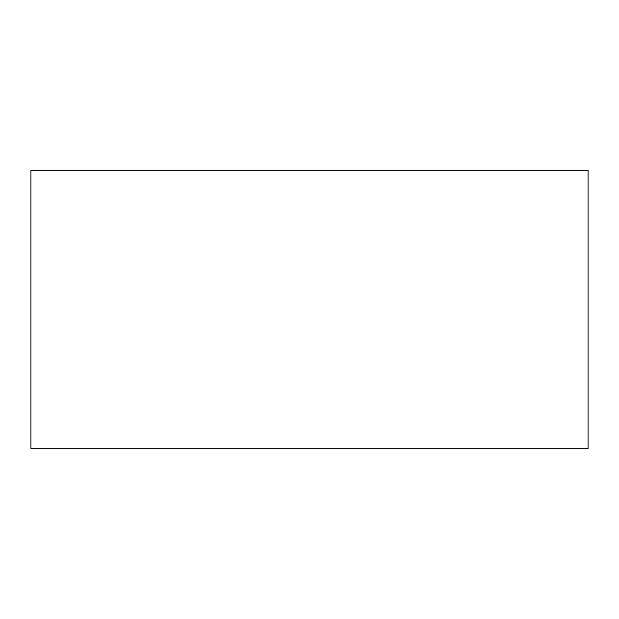 <?xml version="1.0" encoding="UTF-8"?>
<svg xmlns="http://www.w3.org/2000/svg" width="619" height="619" viewBox="0 0 619 619"><rect width="100%" height="100%" fill="white"/><g stroke="black" fill="none" stroke-linecap="round" stroke-linejoin="round"><path stroke-width="0.93" d="M30.95 170.225L30.95 448.775L588.05 448.775L588.05 170.225L30.95 170.225L30.95 448.775L588.05 448.775L588.05 170.225L30.95 170.225"/></g></svg>
